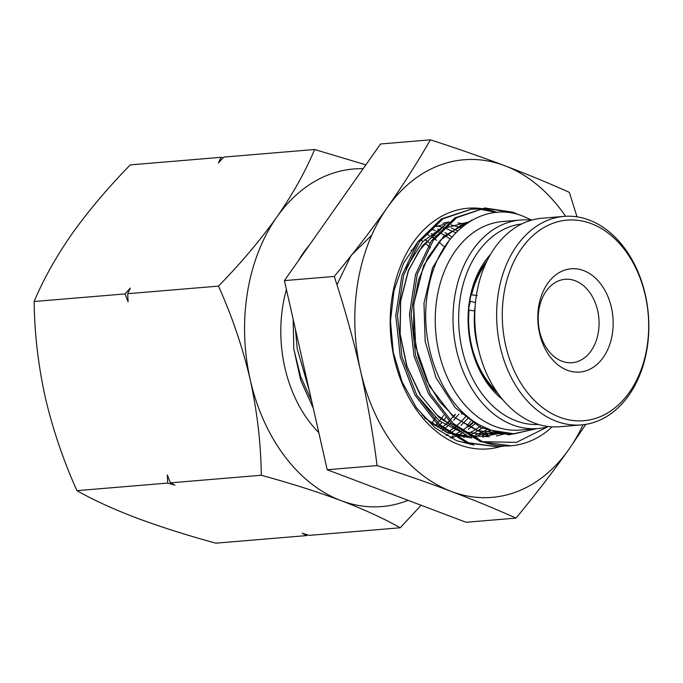 <?xml version="1.0" encoding="UTF-8"?>
<svg xmlns="http://www.w3.org/2000/svg" width="683" height="683" viewBox="0 0 683 683"><rect width="100%" height="100%" fill="white"/><g stroke="black" fill="none" stroke-linecap="round" stroke-linejoin="round"><path stroke-width="1.02" d="M474.873 310.978L468.649 310.082M469.802 301.092L475.47 302.569M471.082 294.757L477.161 295.56M496.165 390.949A82.199 59.617 -94.8 0 1 469.076 310.048M478.834 350.823A78.221 56.723 -94.8 0 1 474.651 310.893M471.586 294.714A82.199 59.617 -94.8 0 1 485.57 264.031M538.853 305.472A51.814 37.574 -94.8 0 1 584.4 270.903A51.814 37.574 -94.8 0 1 612.096 335.379A51.814 37.574 -94.8 0 1 566.548 369.938A51.814 37.574 -94.8 0 1 538.853 305.472M598.214 333.073A41.851 30.351 85.2 0 0 565.157 279.287A41.851 30.351 85.2 0 0 539.058 308.921A41.851 30.351 85.2 0 0 572.123 362.699A41.851 30.351 85.2 0 0 598.214 333.073M564.03 216.391L542.157 218.219A104.619 75.873 85.2 0 0 476.913 292.281A104.619 75.873 85.2 0 0 559.573 426.738L581.446 424.911A104.619 75.873 -94.8 0 1 498.795 290.454A104.619 75.873 -94.8 0 1 564.03 216.391A104.619 75.873 -94.8 0 1 646.681 350.849A104.619 75.873 -94.8 0 1 581.446 424.911M504.344 291.376A100.64 72.987 85.2 0 0 558.131 416.604A100.64 72.987 85.2 0 0 646.605 349.465A100.64 72.987 85.2 0 0 592.81 224.237A100.64 72.987 85.2 0 0 504.344 291.376M470.408 301.246A61.777 44.805 85.2 0 0 468.914 307.845A61.777 44.805 85.2 0 0 468.786 308.562M475.044 307.657A53.803 39.025 85.2 0 0 474.548 310.15A53.803 39.025 85.2 0 0 474.42 310.859M448.261 433.107L424.604 417.902M481.925 428.207L477.895 430.853M475.394 432.305L471.799 434.157M467.983 435.822L466.267 436.48M490.906 430.111L489.071 431.161M498.266 432.279L496.131 433.21M477.537 437.769L473.891 437.965M471.936 437.974L452.53 434.687M500.306 446.648A120.746 87.569 -94.8 0 1 459.002 444.667A120.746 87.569 -94.8 0 1 390.847 307.256A120.746 87.569 -94.8 0 1 480.55 208.435M480.934 208.477A120.746 87.569 -94.8 0 1 496.917 212.413M473.9 445.077L456.688 440.706L435.097 427.865L416.434 407.802L402.133 381.993L393.263 352.351L390.48 321.121L393.98 290.676L403.508 263.288L418.337 241.125M577.007 216.835L569.332 192.35C549.32 183.351 527.78 174.464 504.694 165.687C481.455 156.945 456.696 148.322 430.41 139.827C417.492 162.332 403.081 184.973 387.167 207.734C371.031 230.512 353.41 253.41 334.277 276.444C344.514 307.709 353.256 339.092 360.496 370.613C367.514 402.142 373.038 433.799 377.067 465.584C403.346 474.079 428.104 482.693 451.343 491.444C474.429 500.221 495.978 509.108 515.989 518.107C535.113 495.073 552.743 472.175 568.871 449.397L585.818 424.365M515.989 518.107L466.113 522.273L327.191 469.75L284.41 280.611L380.542 143.993L430.41 139.827M334.277 276.444L284.41 280.611M377.067 465.584L327.191 469.75M565.601 216.28A169.384 122.846 85.2 0 0 504.694 165.687A169.384 122.846 85.2 0 0 387.167 207.734A169.384 122.846 85.2 0 0 360.496 370.613A169.384 122.846 85.2 0 0 451.343 491.444A169.384 122.846 85.2 0 0 568.871 449.397A169.384 122.846 85.2 0 0 583.017 424.758M502.662 399.615A87.68 63.587 -94.8 0 1 490.531 254.409M487.099 260.795A83.702 60.702 85.2 0 0 498.214 393.886M521.744 223.956A100.64 72.987 85.2 0 0 458.703 314.641A100.64 72.987 85.2 0 0 516.006 420.83A100.64 72.987 85.2 0 0 538.494 424.467M548.611 426.559A104.619 75.873 -94.8 0 1 537.828 428.557A104.619 75.873 -94.8 0 1 512.651 424.894A104.619 75.873 -94.8 0 1 453.111 313.249A104.619 75.873 -94.8 0 1 520.412 220.037A104.619 75.873 -94.8 0 1 531.374 220.208M520.412 220.037L502.637 221.523A104.619 75.873 85.2 0 0 435.336 314.735A104.619 75.873 85.2 0 0 494.876 426.38A104.619 75.873 85.2 0 0 520.053 430.042L537.828 428.557M412.6 250.14A83.702 60.702 85.2 0 0 411.029 250.405M531.733 220.105L522.427 215.948C482.779 200.281 438.973 232.886 428.779 286.92C416.75 340.091 440.919 405.574 481.319 425.842L491.589 430.35L514.273 433.842L536.351 428.676M547.587 426.849L516.425 442.396L482.522 441.705A119.568 86.715 -94.8 0 0 511.046 445.786L480.559 441.747L451.736 423.759L428.634 393.954L413.983 355.945L409.467 314.428L415.537 274.438L431.383 240.868L454.972 217.826L485.024 207.991L456.688 217.672L433.124 240.672L417.27 274.216L411.157 314.214L415.665 355.732L430.29 393.715L453.35 423.537L482.522 441.705M552.146 426.858L547.732 430.717A119.568 86.715 -94.8 0 1 511.046 445.786M431.81 423.212A119.568 86.715 85.2 0 0 433.62 420.557M434.371 419.413A119.568 86.715 85.2 0 0 435.498 417.612M477.366 208.938L471.355 209.135L442.994 218.825L419.422 241.859L403.576 275.42L397.489 315.409L402.005 356.953L416.681 394.962L439.784 424.775L468.589 442.755L498.095 446.87L504.045 446.101M518.764 214.744L513.087 212.234L485.024 207.991M498.095 446.87L466.882 442.891L438.059 424.903L414.965 395.09L400.306 357.089L395.781 315.563L401.869 275.573L417.714 242.004L441.303 218.961L471.355 209.135M466.924 425.902L470.51 421.462M484.068 208.084L511.379 212.379M496.806 212.422L478.22 208.955M470.476 209.211L476.512 209.1M363.16 168.684A169.384 122.846 85.2 0 0 276.931 216.938A169.384 122.846 85.2 0 0 250.26 379.816A169.384 122.846 85.2 0 0 341.107 500.648A169.384 122.846 85.2 0 0 408.101 500.332M309.467 244.992A119.568 86.715 85.2 0 0 298.403 260.718M286.425 289.541A119.568 86.715 85.2 0 0 318.799 432.629M365.866 164.851L314.615 149.5C305.566 171.245 293.007 193.724 276.931 216.938C260.257 240.254 240.775 263.314 218.483 286.117C232.118 316.434 242.704 347.673 250.26 379.816C257.269 412.08 260.94 443.899 261.273 475.257C290.71 483.308 317.322 491.777 341.107 500.648C364.637 509.689 384.333 518.73 400.187 527.78L309.39 535.361L302.176 533.261L306.658 535.592L307.401 534.789M306.658 535.592L215.854 543.173C186.766 535.233 160.155 526.764 136.019 517.782C112.746 508.861 93.05 499.819 76.94 490.65C63.306 460.325 52.711 429.095 45.163 396.951C38.146 364.679 34.474 332.869 34.15 301.51C43.191 279.765 55.758 257.286 71.835 234.073C88.5 210.757 107.982 187.697 130.282 164.893L221.079 157.312L218.398 162.947L223.819 157.081L314.615 149.5M400.187 527.78L421.146 505.266M223.068 157.884L221.079 157.312M218.483 286.117L127.687 293.699L130.368 288.055L124.946 293.929L34.15 301.51M124.946 293.929L128.114 301.775L127.687 293.699M261.273 475.257L170.468 482.838L167.301 474.984L167.736 483.069L76.94 490.65M167.736 483.069L174.95 485.161L170.468 482.838M293.178 319.371L293.775 348.928L300.682 380.2L313.258 408.161M309.322 390.727L297.199 348.646L295.466 329.693M536.898 428.634L508.886 434.815L480.508 427.515L455.194 407.64L435.976 377.699L425.15 341.389L423.981 303.218L432.493 267.958L449.534 239.964M489.498 436.727L469.776 435.728M466.498 434.943L439.331 420.848L416.878 395.32M405.813 268.615L422.555 241.859L445.171 225.211M442.695 226.372L443.6 226.645M472.867 423.076L468.581 426.79M453.153 436.283L450.43 437.41M455.732 427.251L454.904 427.925M431.912 236.412L433.739 237.624M455.399 414.444L453.683 416.621M449.388 421.531L447.485 423.477M311.593 400.784L300.511 376.162L293.775 348.928M514.7 433.825L482.949 433.329L453.077 416.613L429.505 386.245L415.725 346.87L413.685 304.516L423.571 265.653L443.745 236.233L471.005 220.754M505.838 433.551L496.259 435.967M461.879 431.929L439.049 417.45L420.088 394.706L406.658 365.84L399.973 333.5L400.579 300.708L408.34 270.485L422.512 245.658L441.679 228.506M471.415 220.199L471.936 220.208M498.24 432.271L482.693 437.103M471.893 437.957L447.254 432.68L424.51 417.791M442.96 223.23L449.098 221.949M490.872 430.102L475.735 436.702M471.526 437.769L470.647 437.948M445.734 222.538L448.15 222.692M483.573 427.003L475.368 432.296M467.957 435.805L463.689 437.342M451.429 227.96L457.687 230.905M476.213 422.854L468.248 429.342M463.014 432.706L456.714 435.933M455.049 436.65L450.976 438.17M437.743 229.104L440.108 230.12M444.915 232.527L451.958 236.992M468.82 417.509L461.016 425.372M457.251 428.489L449.653 433.654M448.014 434.593L446.161 435.583M336.95 284.768L351.071 255.485L371.74 235.191M431.238 233.671L435.054 235.942M458.814 414.154L453.708 420.267M451.011 423.084L442.499 430.452M424.835 239.443L429.752 243.285M445.658 417.672L443.472 420.574M441.747 422.709L437.794 427.157M461.341 413.941L464.406 413.693M435.413 425.68L437.009 423.912M437.846 422.939L440.953 419.089M441.201 418.764L443.617 415.426M430.469 247.818L429.248 246.665M428.207 245.726L425.15 243.131M422.948 241.423L420.822 239.895M440.646 428.77L441.602 428.01M442.558 427.234L446.716 423.537M447.075 423.195L449.064 421.206M449.96 420.258L453.128 416.664M453.384 416.365L454.895 414.487M444.129 246.674L438.819 241.987M436.616 240.279L434.499 238.751M433.44 238.026L431.494 236.779M429.163 235.387L426.013 233.706M448.33 431.801L453.802 428.019M454.323 427.618L455.279 426.875M456.227 426.09L460.376 422.401M460.735 422.051L466.651 415.699M450.225 239.093L445.171 235.635M444.701 235.345L439.528 232.485M438.426 231.947L437.965 231.733M435.395 230.615L431.835 229.292M454.895 434.499L460.726 431.443M462.015 430.666L467.479 426.884M468 426.482L473.951 421.351M455.843 232.732L444.078 227.678M442.883 227.328L437.18 226.022M461.896 435.985L465.84 434.533M468.555 433.355L474.395 430.299M475.172 429.829L481.148 425.757M461.213 227.729L451.19 224.929M470.664 436.241L473.456 435.498M475.564 434.849L481.028 432.757M482.232 432.211L488.191 429.069M465.994 224.007L457.917 222.982M450.601 223.145L448.893 223.332M447.041 223.606L436.266 226.534M421.966 414.897L432.885 423.972L445.64 431.212M449.901 432.92L469.426 436.642M471.415 436.659L474.48 436.548M482.548 435.489L495.081 431.451M469.315 221.779L443.25 228.498M439.613 230.641L433.073 235.422L419.166 250.746L408.477 270.707L400.673 301.049L400.153 334.064L407.051 366.558L420.771 395.372L436.71 414.786L455.484 428.232L459.266 430.042M463.561 431.767L489.651 435.293L501.646 432.962M467.667 222.854L460.991 225.347L440.561 240.083L427.678 257.909L418.517 280.056L413.753 305.199L413.702 331.733L418.209 357.072L426.909 380.704L439.331 401.237L454.75 417.518L477.152 430.589L507.187 433.679"/></g></svg>
